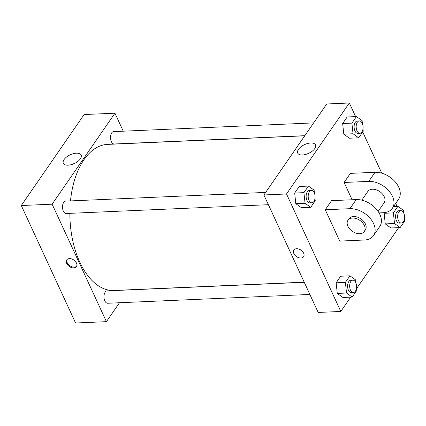 <?xml version="1.0" encoding="UTF-8"?>
<svg xmlns="http://www.w3.org/2000/svg" width="426" height="426" viewBox="0 0 426 426"><rect width="100%" height="100%" fill="white"/><g stroke="black" fill="none" stroke-linecap="round" stroke-linejoin="round"><path stroke-width="0.64" d="M119.482 302.742L106.42 321.662L75.583 323.004L21.3 205.529L84.103 114.541L114.945 113.199L123.258 131.192M268.401 204.698L66.227 213.501A6.193 3.451 -92.5 0 1 62.505 207.462A6.193 3.451 -92.5 0 1 65.684 201.12L265.664 192.414M309.872 294.451L107.698 303.253A6.193 3.451 -92.5 0 1 103.981 297.215A6.193 3.451 -92.5 0 1 107.155 290.873L304.255 282.294M106.42 321.662L52.137 204.187L114.945 113.199M304.819 135.686L114.205 143.988A6.193 3.451 -92.5 0 1 110.488 137.949A6.193 3.451 -92.5 0 1 113.667 131.607L313.648 122.901M304.201 282.177L113.864 290.468A73.107 40.731 -92.5 0 1 69.869 213.341M70.487 200.912A73.107 40.731 -92.5 0 1 107.501 144.398L304.739 135.809M73.719 267.911A5.884 3.935 34.6 0 1 67.766 265.105A5.884 3.935 34.6 0 1 66.728 259.919A5.884 3.935 34.6 0 1 73.804 260.02A5.884 3.935 34.6 0 1 76.414 266.601A5.884 3.935 34.6 0 1 73.719 267.911M52.137 204.187L21.3 205.529M76.376 153.184A9.803 4.824 155.2 0 1 81.132 155.075A9.803 4.824 155.2 0 1 74.257 163.568A9.803 4.824 155.2 0 1 63.336 163.296A9.803 4.824 155.2 0 1 66.626 156.96A9.803 4.824 155.2 0 1 76.376 153.184M75.588 162.892A9.803 4.824 -24.8 0 0 72.883 164.143M67.026 259.556A5.884 3.935 -145.4 0 0 68.522 264.589A5.884 3.935 -145.4 0 0 74.246 267.145A5.884 3.935 -145.4 0 0 76.643 266.197M350.678 297.146L340.8 311.459L318.185 312.444L263.902 194.964L326.71 103.981L349.325 102.996L355.609 116.602M315 198.436L315.245 200.763L310.714 207.329L305.053 203.271L303.93 192.643L308.461 186.077L314.122 190.14L314.452 193.276M311.374 190.427L309.319 190.513A6.193 3.451 87.5 0 0 306.39 194.048A6.193 3.451 87.5 0 0 306.97 200.497A6.193 3.451 87.5 0 0 309.856 202.893L311.912 202.803A6.193 3.451 87.5 0 0 315.091 196.466A6.193 3.451 87.5 0 0 311.374 190.427A6.193 3.451 87.5 0 0 308.445 193.958A6.193 3.451 87.5 0 0 309.026 200.406A6.193 3.451 87.5 0 0 311.912 202.803M310.714 207.329L301.464 207.734L295.804 203.671L294.675 193.047L299.212 186.481L308.461 186.077M305.053 203.271L295.804 203.671L294.675 193.047L299.212 186.481M303.93 192.643L294.675 193.047M362.984 128.918L363.229 131.251L358.697 137.816L353.037 133.759L351.913 123.13L356.445 116.564L362.1 120.622L362.435 123.764M359.358 120.909L357.302 121A6.193 3.451 87.5 0 0 354.373 124.53A6.193 3.451 87.5 0 0 354.954 130.984A6.193 3.451 87.5 0 0 357.84 133.381L359.895 133.29A6.193 3.451 87.5 0 0 363.074 126.953A6.193 3.451 87.5 0 0 359.358 120.909A6.193 3.451 87.5 0 0 356.429 124.445A6.193 3.451 87.5 0 0 357.009 130.894A6.193 3.451 87.5 0 0 359.895 133.29M358.697 137.816L349.442 138.221L343.787 134.158L342.658 123.535L347.19 116.969L356.445 116.564M353.037 133.759L343.787 134.158L342.658 123.535L347.19 116.969M351.913 123.13L342.658 123.535M356.471 288.184L356.716 290.516L352.185 297.082L346.524 293.024L345.401 282.395L349.932 275.83L355.593 279.887L355.923 283.029M352.845 280.175L350.79 280.265A6.193 3.451 87.5 0 0 347.861 283.796A6.193 3.451 87.5 0 0 348.441 290.25A6.193 3.451 87.5 0 0 351.328 292.646L353.383 292.555A6.193 3.451 87.5 0 0 356.562 286.219A6.193 3.451 87.5 0 0 352.845 280.175A6.193 3.451 87.5 0 0 349.916 283.711A6.193 3.451 87.5 0 0 350.497 290.159A6.193 3.451 87.5 0 0 353.383 292.555M352.185 297.082L342.935 297.486L337.275 293.423L336.146 282.8L340.683 276.234L349.932 275.83M346.524 293.024L337.275 293.423L336.146 282.8L340.683 276.234M345.401 282.395L336.146 282.8M404.455 218.671L404.7 221.003L400.168 227.569L394.508 223.512L393.384 212.883L397.916 206.317L403.571 210.375L403.907 213.517M400.829 210.662L398.773 210.753A6.193 3.451 87.5 0 0 395.845 214.283A6.193 3.451 87.5 0 0 396.425 220.732A6.193 3.451 87.5 0 0 399.311 223.133L401.367 223.043A6.193 3.451 87.5 0 0 404.546 216.701A6.193 3.451 87.5 0 0 400.829 210.662A6.193 3.451 87.5 0 0 397.9 214.193A6.193 3.451 87.5 0 0 398.48 220.647A6.193 3.451 87.5 0 0 401.367 223.043M400.168 227.569L390.914 227.969L385.258 223.911L384.13 213.288L384.603 212.601L384.13 213.288L393.384 212.883M394.508 223.512L385.258 223.911L384.13 213.288M397.916 206.317L393.581 206.509M300.905 258.018A5.884 3.935 -145.4 0 0 303.6 256.713A5.884 3.935 34.6 0 1 300.905 258.018A5.884 3.935 34.6 0 1 294.946 255.211A5.884 3.935 34.6 0 1 293.908 250.025A5.884 3.935 -145.4 0 0 294.946 255.211A5.884 3.935 -145.4 0 0 300.905 258.018M293.908 250.025A5.884 3.935 34.6 0 1 300.99 250.131A5.884 3.935 34.6 0 1 303.6 256.713M340.8 311.459L286.517 193.979L263.902 194.964L326.71 103.981M318.185 312.444L263.902 194.964M310.756 142.982A9.803 4.824 155.2 0 1 315.512 144.867A9.803 4.824 155.2 0 1 308.637 153.36A9.803 4.824 155.2 0 1 297.715 153.094A9.803 4.824 155.2 0 1 301.006 146.757A9.803 4.824 155.2 0 1 310.756 142.982M286.517 193.979L349.325 102.996M309.968 152.689A9.803 4.824 -24.8 0 0 307.263 153.935M362.718 131.985L381.744 173.164M395.722 203.404L397.08 206.354M398.661 227.633L356.525 288.679M390.914 227.969L385.258 223.911M349.442 138.221L343.787 134.158M301.464 207.734L295.804 203.671M342.935 297.486L337.275 293.423M352.1 199.767L344.107 182.466L350.385 173.366L375.056 172.29A19.825 13.259 34.6 0 1 395.115 181.737A19.825 13.259 34.6 0 1 398.608 199.219L392.33 208.314A19.825 13.259 34.6 0 1 383.251 212.718L379.055 212.899M339.74 241.089L325.262 209.762L349.938 208.687A19.825 13.259 34.6 0 1 369.992 218.133A19.825 13.259 34.6 0 1 373.49 235.61A19.825 13.259 34.6 0 1 364.411 240.014L339.74 241.089M373.49 235.61L379.768 226.515A19.825 13.259 -145.4 0 0 376.275 209.033A19.825 13.259 -145.4 0 0 356.216 199.586L331.545 200.662L325.262 209.762M361.818 200.172L367.856 191.423A9.915 6.63 34.6 0 1 376.094 189.767A9.915 6.63 34.6 0 1 384.236 196.695A9.915 6.63 34.6 0 1 384.172 202.685L378.134 211.434M375.056 172.29L368.778 181.391L344.107 182.466M368.778 181.391A19.825 13.259 34.6 0 1 388.832 190.837A19.825 13.259 34.6 0 1 392.33 208.314M347.967 220.237L349.016 218.719A9.915 6.63 34.6 0 1 357.254 217.063A9.915 6.63 34.6 0 1 365.396 223.991A9.915 6.63 34.6 0 1 365.332 229.981L364.283 231.499A9.915 6.63 34.6 0 1 352.361 231.323A9.915 6.63 34.6 0 1 347.967 220.237A9.915 6.63 34.6 0 1 356.205 218.581A9.915 6.63 34.6 0 1 364.352 225.508A9.915 6.63 34.6 0 1 364.283 231.499M356.216 199.586L349.938 208.687"/></g></svg>
